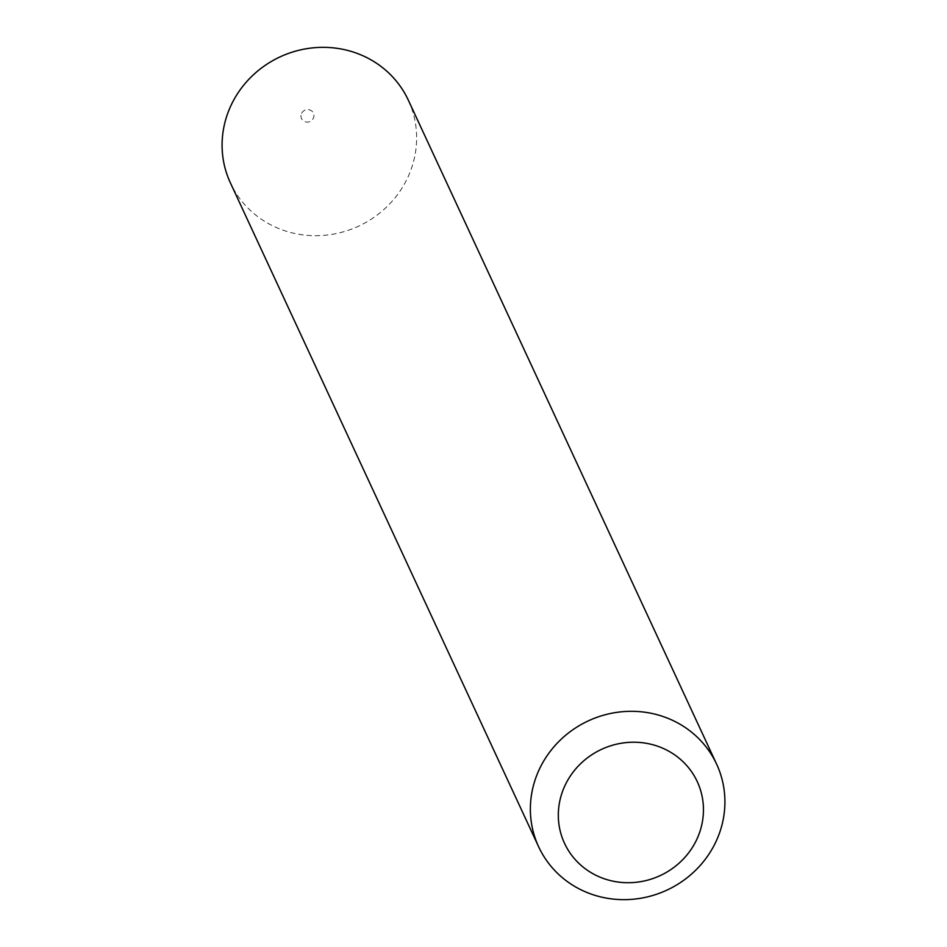 <?xml version="1.0" encoding="UTF-8"?>
<svg xmlns="http://www.w3.org/2000/svg" width="947" height="947" viewBox="0 0 947 947"><rect width="100%" height="100%" fill="white"/><g stroke="black" fill="none" stroke-linecap="round" stroke-linejoin="round"><path stroke-width="0.71" stroke-dasharray="4.74 3.55" d="M301.631 113.273A6.546 6.215 -24.9 0 1 310.332 110.124A6.546 6.215 -24.9 0 1 313.244 118.434A6.546 6.215 -24.9 0 1 304.543 121.571A6.546 6.215 -24.9 0 1 301.631 113.273M408.346 100.204A98.109 93.303 -24.9 0 1 406.429 180.238A98.109 93.303 -24.9 0 1 317.103 235.685A98.109 93.303 -24.9 0 1 230.37 182.83"/><path stroke-width="1.42" d="M538.654 846.796L230.37 182.83A98.109 93.303 -24.9 0 1 232.287 102.797A98.109 93.303 -24.9 0 1 321.601 47.35A98.109 93.303 -24.9 0 1 408.346 100.204L716.63 764.17A98.109 93.303 -24.9 0 1 714.713 844.203A98.109 93.303 -24.9 0 1 625.399 899.65A98.109 93.303 -24.9 0 1 538.654 846.796A98.109 93.303 -24.9 0 1 540.571 766.762A98.109 93.303 -24.9 0 1 629.897 711.315A98.109 93.303 -24.9 0 1 716.63 764.17M695.844 841.35A73.191 69.605 155.1 0 0 663.231 748.426A73.191 69.605 155.1 0 0 565.927 783.583A73.191 69.605 155.1 0 0 598.54 876.508A73.191 69.605 155.1 0 0 695.844 841.35"/></g></svg>
